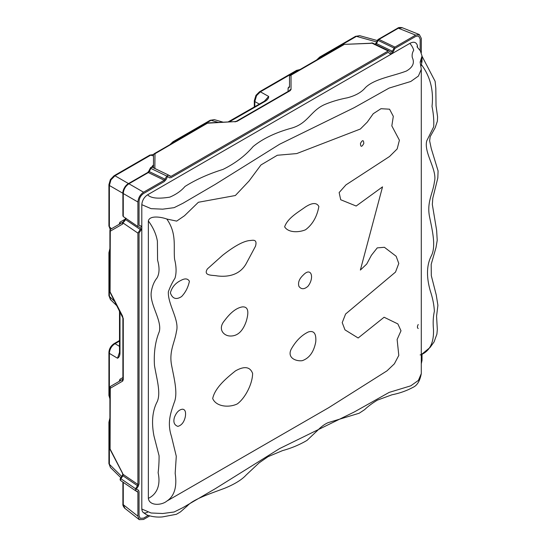 <?xml version="1.0" encoding="UTF-8"?>
<svg xmlns="http://www.w3.org/2000/svg" width="547" height="547" viewBox="0 0 547 547"><rect width="100%" height="100%" fill="white"/><g stroke="black" fill="none" stroke-linecap="round" stroke-linejoin="round"><path stroke-width="0.82" d="M420.178 50.563L420.178 39.042L420.178 50.563L420.178 39.042L418.578 35.986L415.658 36.437L394.92 48.409L415.658 36.437L394.92 48.409L393.293 51.596L394.92 48.409L393.293 51.596L391.556 53.544L389.813 53.606L388.192 52.293L389.813 53.606L388.192 52.293L171.033 177.672L169.29 177.734L167.669 176.421L166.042 179.607L164.305 181.556L143.567 193.529C140.839 195.429 139.328 198.041 139.047 201.351L139.047 225.296L139.047 201.351L139.047 225.296L141.215 226.164M390.025 53.736L389.813 53.606C390.975 54.18 392.137 53.51 393.293 51.596C392.137 53.51 390.975 54.18 389.813 53.606L389.813 53.606M147.635 512.204C144.135 513.879 142.193 512.819 141.81 509.018L141.81 227.586L141.283 226.212L139.047 225.296L140.996 226.048L141.81 227.586L140.996 230.068L139.047 233.07L140.996 230.068L139.047 233.07L139.047 483.822L138.234 486.304L136.278 489.305L138.453 490.174M123.273 482.372L123.273 504.683L124.894 508.313M122.897 504.081A1.6 0.923 180 0 0 123.273 504.683L137.906 516.204L139.246 519.65L124.579 508.101C123.205 506.303 122.651 504.963 122.897 504.081L122.897 482.112M375.591 44.546L376.493 43.589L375.994 43.234L377.621 40.047L378.121 40.403L376.493 43.589L392.425 51.254L390.79 52.327M137.906 484.478L137.502 485.722L122.897 475.753L120.949 478.755L120.388 478.502L122.337 475.507L122.897 475.753L123.061 474.352L137.906 484.478L137.906 233.111L140.264 229.48L140.374 227.531M110.932 179.901L110.378 179.587L114.036 175.778A2.407 1.388 60 0 1 114.986 175.772L110.932 179.901L109.379 185.481L109.379 226.725L110.193 229.651M110.378 179.587L108.915 184.654A2.407 1.388 0 0 0 109.379 185.481L122.897 193.282M256.543 95.636L255.955 95.349L259.442 91.828A2.407 1.388 60 0 1 260.393 91.821L256.543 95.636L254.806 101.557A2.407 1.388 180 0 1 254.314 100.716L254.314 107.027M264.502 101.147L268.659 96.443L264.755 100.997L228.065 121.954M149.659 515.944L143.56 519.465L139.246 519.65M402.325 27.788L398.366 28.205L378.955 39.411A1.6 0.923 60 0 0 378.244 39.384L397.662 28.177C398.305 27.521 399.741 27.336 401.983 27.623L419.317 34.55L421.313 38.379L421.313 52.621M421.313 59.213L421.313 62.331M419.317 34.55L415.665 35.117L398.366 28.205A1.6 0.923 60 0 0 397.662 28.177M394.92 47.097L394.052 48.068L378.121 40.403A1.6 0.998 -64.3 0 1 378.955 39.411L394.92 47.097L415.665 35.117M392.425 51.254L394.052 48.068M389.061 50.946L388.192 50.98L371.994 43.186A1.6 0.998 -64.3 0 1 372.781 43.104L388.958 50.885L390.688 52.259M168.784 175.279L171.033 176.353L388.192 50.98M171.033 176.353L170.158 176.387L168.428 175.006L152.49 167.341A1.6 0.998 115.7 0 0 150.863 168.414L150.37 168.052A1.6 1.6 0 0 1 152.49 167.341A1.6 0.998 115.7 0 1 152.606 167.409L168.312 174.965M168.538 175.074L166.794 176.079L164.305 180.243L148.34 172.558L149.242 171.601L148.743 171.245L150.37 168.052M148.743 171.245L147.628 172.531A1.6 0.923 -120 0 1 148.34 172.558L128.921 183.771L143.56 192.216L164.305 180.243M143.56 192.216C140.148 194.595 138.268 197.857 137.906 202L123.273 193.549A1.6 0.923 180 0 1 122.897 192.954L122.897 192.954C122.528 191.429 124.477 185.83 128.217 183.737L147.628 172.531M140.264 227.477L137.906 226.567L137.906 202M137.502 485.722L135.553 488.724L135.553 490.727L137.612 491.541M135.553 488.724L120.949 478.755A1.6 0.998 124.3 0 0 120.832 480.704L135.553 490.727M137.502 491.479L137.906 492.252L135.854 490.844M137.906 516.204L137.906 492.252M148.196 515.472L143.567 518.146L148.196 515.472L143.567 518.146L140.107 518.289L139.047 515.541L139.047 491.596L139.047 515.541L140.107 518.289L139.047 515.541L139.047 491.596L138.514 490.221L139.047 491.596L138.234 490.057L136.278 489.305L138.234 490.057M139.047 483.822L139.047 233.07L139.047 483.822L138.234 486.304L136.278 489.305L138.234 486.304L139.047 483.822M143.567 193.529L164.305 181.556L143.567 193.529C140.818 195.416 139.314 198.028 139.047 201.351C139.314 198.028 140.818 195.416 143.567 193.529M169.502 177.864L167.669 176.421L166.042 179.607L164.305 181.556L166.042 179.607L167.669 176.421L169.29 177.734L171.033 177.672L388.192 52.293L171.033 177.672L169.29 177.734M418.223 328.535C417.17 327.803 417.17 326.463 418.223 324.515C417.149 326.477 417.149 327.817 418.223 328.535M299.941 69.592L297.506 70.399L260.393 91.821L268.659 96.443C268.755 98.063 267.77 99.581 265.705 100.997A2.407 1.388 -120 0 0 264.755 100.997M265.705 100.997L229.261 121.899M137.906 233.111L123.232 223.094L122.665 224.017A1.6 1.361 -120 0 1 122.884 222.185M128.217 183.737A1.6 0.923 -120 0 1 128.921 183.771C125.468 186.124 123.581 189.385 123.273 193.549L123.273 216.578L137.906 226.567M119.861 311.38L119.984 312.932A2.407 1.388 180 0 1 119.513 312.105L119.314 310.32M119.984 312.932L119.984 353.396C119.786 355.892 118.966 357.506 117.523 358.23L119.513 352.275M153.495 167.82L153.495 155.068A1.6 1.361 0 0 1 155.006 153.714L154.835 168.565M288.091 91.431L288.091 88.019A1.6 1.402 180 0 0 289.527 86.631L289.527 76.532A1.6 1.361 0 0 1 291.038 75.171L291.038 89.469A1.6 1.361 0 0 0 289.548 90.624M126.042 218.26L124.914 220.673L122.979 222.814L123.232 223.094M109.906 419.727L109.379 423.05L109.379 464.287L110.398 467.439L108.915 463.466A2.407 1.388 0 0 0 109.379 464.287L121.728 476.444M109.906 398.818L108.915 395.413A2.407 1.388 0 0 0 109.379 396.233L109.906 398.749M108.915 395.413L108.915 352.555C109.106 348.849 110.815 345.889 114.043 343.673L114.043 343.673A2.407 1.388 60 0 1 115.02 343.68C111.506 345.971 109.632 349.205 109.379 353.383L109.379 396.233L109.906 396.76M109.906 250.211L109.379 253.535L109.379 296.385L110.761 299.838M114.87 301.691L109.379 296.385A2.407 1.388 180 0 1 108.915 295.565L110.426 299.565L117.092 305.999M377.362 40.56L359.673 35.671L356.439 36.369L320.727 56.991L318.108 59.103M223.21 122.186L214.308 119.636L211.033 120.319L173.925 141.748L171.307 143.861M153.645 154.391L150.705 155.15L114.986 175.772L128.497 183.573M230.663 121.229A2.407 1.388 -120 0 0 229.713 121.236M119.984 353.396A2.407 1.388 180 0 1 119.513 352.576L119.513 312.105M108.915 352.555A2.407 1.388 0 0 0 109.379 353.383L117.523 358.23L119.513 352.576M316.665 59.944L319.776 56.997A2.407 1.388 60 0 1 320.727 56.991L321.246 57.298M319.776 56.997L355.488 36.376A2.407 1.388 60 0 1 356.439 36.369L376.651 41.948M259.442 91.828L296.556 70.399A2.407 1.388 60 0 1 297.506 70.399L298.218 70.59M169.857 144.695L172.975 141.755A2.407 1.388 60 0 1 173.925 141.748L174.438 142.049M172.975 141.755L210.082 120.326A2.407 1.388 60 0 1 211.033 120.319L218.369 122.419M110.378 229.856L108.915 225.897A2.407 1.388 0 0 0 109.379 226.725L111.431 228.762M114.036 175.778L149.755 155.157A2.407 1.388 60 0 1 150.705 155.15L153.495 155.909M109.906 253.829L109.379 253.535A2.407 1.388 180 0 1 108.915 252.707L109.906 248.536M108.915 295.565L108.915 252.707M108.915 463.466L108.915 422.222A2.407 1.388 0 0 0 109.379 423.05L109.906 423.344M120.388 478.502A1.6 1.6 0 0 0 120.832 480.704L120.832 480.704A1.6 0.998 124.3 0 0 120.949 480.765L135.348 490.591M152.059 167.204L152.059 166.561A1.6 1.402 180 0 0 153.495 165.167L153.632 165.365M154.275 168.196A1.6 1.361 0 0 1 155.006 168.004M123.273 216.578L122.897 215.805L122.897 192.954M140.264 229.48L125.106 219.265L125.591 218.164M207.928 122.925L234.943 121.625L207.915 123.164A1.6 0.923 60 0 0 207.204 123.137A1.6 1.6 0 0 1 207.928 122.925L155.006 153.714A1.6 0.923 60 0 0 154.295 153.68A1.6 1.6 0 0 0 153.495 155.068M124.914 220.673L124.354 220.42L125.106 219.265M119.69 224.154L119.451 224.133A1.6 1.402 60 0 0 119.937 222.191L125.154 219.183M122.979 222.814L123.266 221.829L122.979 222.814M124.354 220.42L123.266 221.829M122.665 224.017L110.282 231.169A1.6 1.361 -120 0 1 110.706 229.179L122.904 222.144L110.706 229.179A1.6 0.923 -120 0 0 110.378 229.918M110.706 229.179A1.6 1.6 0 0 0 109.906 230.567A1.6 0.923 180 0 0 110.282 231.169L110.084 292.399L122.897 317.971A1.6 0.923 180 0 0 123.273 318.573L122.466 316.44M370.962 43.329L343.96 44.382L371.994 43.186A1.6 0.39 -102.9 0 0 371.728 42.981A1.6 1.6 0 0 1 372.781 43.104A1.6 0.998 -64.3 0 1 372.897 43.172L388.835 50.844M371.728 42.981L370.975 43.083M119.465 381.204A1.6 1.402 60 0 0 119.937 379.276L119.376 381.259M123.273 318.573L123.273 379.666L122.665 381.102A1.6 1.361 -120 0 1 122.918 379.228M122.665 381.102L110.282 388.247A1.6 1.361 -120 0 1 110.706 386.264L122.884 379.228L110.706 386.264A1.6 0.923 -120 0 0 110.378 386.996M110.706 386.264A1.6 1.6 0 0 0 109.906 387.652A1.6 0.923 180 0 0 110.282 388.247L110.084 449.477L123.061 474.352A1.6 0.39 162.9 0 1 122.754 474.222L122.466 473.517M122.337 475.507L122.747 474.666A1.6 0.424 18.9 0 0 123.164 475.145M422.017 56.225L435.111 81.305L435.822 88.245L436.034 105.701L437.573 116.798L437.388 121.133L435.125 127.807L430.174 136.661L429.634 140.846L431.262 148.552L438.085 170.931L437.819 177.994L432.793 198.205L432.328 204.51L436.636 230.383L437.217 240.324L436.007 247.545L431.186 264.365L431.309 275.667L436.239 294.963L437.901 305.329L436.568 316.187L437.32 329.465L436.903 334.114L434.079 341.916L430.092 347.441L421.409 354.565C430.058 350.702 434.072 342.19 433.456 329.027C432.875 322.621 433.183 316.692 434.38 311.264C434.031 304.788 432.67 298.006 430.298 290.915C426.195 276.515 426.612 264.68 431.556 255.408C436.034 246.136 432.458 230.745 429.532 216.749C426.653 202.014 432.916 193.549 434.421 181.816C437.614 170.028 423.583 152.77 426.756 140.846L433.689 126.808C434.051 120.518 433.491 113.708 432.014 106.371C433.422 94.009 431.993 78.713 421.409 64.655L422.017 61.462L421.375 58.16M421.409 64.655L420.958 66.132M422.017 61.462L422.017 56.006L420.137 62.112L421.293 69.257L421.293 373.601C419.973 380.862 417.224 385.437 413.047 387.324C406.633 390.784 399.618 393.272 392.001 394.777L377.362 400.144C372.11 403.33 367.885 406.483 364.692 409.607L359.174 413.238L328.111 422.653C324.679 424.151 321.246 426.66 317.814 430.188L307.011 440.383C299.592 444.752 291.442 448.164 282.567 450.605L268.057 456.656L259.052 462.912L246.198 474.981C241.89 479.705 234.738 484.129 224.735 488.239C208.592 494.256 193.453 499.22 187.259 505.941L180.483 511.883L176.401 514.289L162.575 516.894C156.962 517.428 151.649 516.737 146.644 514.823L143.157 512.443M420.137 354.941L421.409 354.565M140.996 226.048C142.07 226.766 142.07 228.106 140.996 230.068L141.81 227.586L141.81 204.681C142.186 200.448 144.128 197.146 147.635 194.773L409.84 43.391C413.737 41.346 416.26 42.071 417.409 45.565L417.122 46.563M417.409 47.008L417.409 45.565M148.353 220.947C149.639 215.08 161.365 217.022 166.808 219.026C177.002 233.61 173.351 246.382 174.582 259.251C176.414 266.58 176.558 272.885 174.999 278.163C172.367 282.238 170.158 286.772 168.367 291.763C167.635 304.303 179.758 320.234 176.414 331.55C174.753 342.709 168.941 351.024 171.56 365.143C174.11 378.49 178.165 393.635 174.103 402.838C170.958 412.281 166.849 422.27 171.45 436.335L176.284 456.266L175.17 473.346C177.187 486.919 174.397 496.177 166.808 501.107C161.768 505.38 149.427 506.221 148.353 498.358L148.353 220.947C153.215 227.531 156.23 234.287 157.399 241.234L157.577 260.146C159.69 267.647 159.498 273.589 157.003 277.951C154.028 281.664 152.114 286.416 151.252 292.207C149.57 304.535 162.377 320.665 159.225 331.831C155.3 341.362 153.714 352.555 154.466 365.41C156.572 378.524 161.522 394.086 156.709 402.647C152.346 411.604 151.43 422.701 153.953 435.938L159.074 455.76C159.115 461.689 158.801 467.343 158.124 472.717C161.085 486.304 155.95 494.775 148.353 498.358M166.808 501.107L328.576 407.761L386.982 370.852L394.366 363.83L398.797 355.406L397.129 339.489L401.006 330.785L397.854 323.92L384.103 317.239L358.155 337.998L344.979 329.862L342.224 322.634L345.595 314.019L395.515 272.078L398.784 263.469L396.144 256.256L384.404 247.292L377.239 247.88L371.413 255.278L366.716 264.044L360.37 270.061L382.531 186.862L356.172 206.028L340.699 199.737L339.147 192.551L345.964 184.879L389.546 156.497L397.163 148.941L399.406 140.223L391.83 125.892L393.314 116.34L389.553 109.195L380.986 108.703L373.245 113.714L367.29 122.09L360.357 129.024L296.727 153.577L277.329 155.259L260.967 164.948L249.056 180.995L235.354 195.518L198.383 202.267L184.503 215.737L176.667 221.111L166.808 219.026M420.178 39.042L418.564 35.979L415.658 36.437L418.564 35.979L420.178 39.042M147.635 194.773C151.827 199.423 162.65 198.24 169.761 197.152C176.202 194.404 181.276 190.848 184.975 186.479C195.853 179.621 208.516 173.932 222.978 169.42C235.278 163.321 245.316 155.704 253.083 146.582C262.751 138.637 275.722 132.449 291.989 128.019C308.125 123.13 310.395 111.137 324.227 104.737C331.188 101.742 338.894 99.431 347.345 97.81C355.529 95.67 361.546 92.279 365.389 87.636C374.387 78.802 392.466 76.334 406.325 71.062C412.835 67.37 414.824 62.871 412.301 57.558C411.829 55.056 412.301 52.608 413.723 50.215C413.06 47.897 411.768 45.62 409.84 43.391M303.394 274.929C311.305 266.608 314.655 277.739 307.988 286.238C304.323 289.479 301.315 289.534 298.942 286.402C297.766 282.58 299.25 278.758 303.394 274.929M360.473 143.403C362.49 139.752 363.605 139.779 363.803 143.478C361.697 147.252 360.582 147.225 360.473 143.403M224.4 320.822C230.506 312.501 236.489 307.865 242.342 306.901C248.003 306.477 249.282 311.352 246.171 321.527C242.697 331.448 237.343 336.275 230.102 336.008C223.819 335.885 217.419 329.239 224.4 320.822M222.629 255.278C234.335 246.123 243.319 241.213 249.582 240.55C251.982 240.584 257.712 238.28 255.497 246.212L246.328 263.387C239.825 275.332 227.504 277.233 217.009 275.893C213.132 274.997 202.739 276.221 207.402 268.919L222.629 255.278M170.37 292.891C171.929 287.168 175.484 282.99 181.05 280.351C184.989 278.191 187.778 278.491 189.412 281.261C188.134 287.325 185.529 292.419 181.604 296.549C176.25 300.016 172.503 298.799 170.37 292.891M174.431 417.361C176.394 412.322 179.095 409.6 182.534 409.204C185.153 409.443 186.076 411.959 185.31 416.746C184.107 422.127 181.618 425.34 177.843 426.373C174.22 425.067 173.084 422.065 174.431 417.361M235.47 370.893C244.379 365.861 250.088 366.702 252.611 373.416C252.529 383.837 245.288 398.038 237.309 403.912C228.94 407.953 216.127 406.742 212.694 398.544C215.005 387.522 226.95 377.71 235.47 370.893M284.638 226.827C287.619 218.068 298.361 212.092 305.041 207.217C312.05 202.595 316.658 202.356 318.874 206.513C316.986 216.749 312.542 224.502 305.527 229.767C298.819 232.632 288.276 232.858 284.638 226.827M291.141 349.301C295.818 340.966 301.575 335.174 308.412 331.933C313.916 330.299 316.364 333.602 315.756 341.841C313.882 351.899 309.383 358.169 302.272 360.664C296.317 361.519 286.929 358.094 291.141 349.301M264.96 100.347L265.391 100.573M153.468 165.426A1.6 0.923 60 0 1 153.003 165.365L152.059 166.561M153.003 165.365L153.495 165.078M289.527 86.542L288.091 88.019M119.376 224.174L119.376 223.607A1.6 0.923 180 0 1 119.663 223.983M119.937 222.191L119.376 223.607M259.374 104.108L254.806 101.557L254.806 106.747M110.097 230.13A1.6 0.923 180 0 0 109.906 230.567L109.906 291.66A1.6 0.923 180 0 0 110.282 292.262L122.665 316.303M110.097 387.208A1.6 0.923 180 0 0 109.906 387.652L109.906 448.745A1.6 0.923 180 0 0 110.282 449.34L122.665 473.381M290.047 75.534A1.6 0.923 60 0 1 290.334 75.144L343.236 44.594A1.6 0.923 60 0 1 343.947 44.628L291.038 75.171A1.6 0.923 60 0 0 290.334 75.144A1.6 1.6 0 0 0 289.527 76.532M234.943 121.625L236.482 121.229L289.39 90.686A1.6 0.923 60 0 1 290.101 90.713L291.038 89.469M290.101 90.713L237.193 121.256L234.923 121.865M119.937 379.276L122.897 377.567M166.794 176.079L150.863 168.414L149.242 171.601L165.173 179.266M119.513 341.082L115.02 343.68L119.513 346.354M154.015 154.069A1.6 0.923 60 0 1 154.295 153.68L207.204 123.137M236.482 121.229A1.6 0.923 60 0 1 237.193 121.256M289.035 86.829A1.6 0.923 -120 0 0 289.5 86.884M123.273 379.666A1.6 0.923 180 0 1 122.897 379.064L122.897 317.971M119.663 381.061A1.6 0.923 0 0 0 119.376 380.685M421.293 69.257L418.407 76.067L410.763 81.489L389.136 88.074L354.23 107.656L279.661 144.217L215.272 184.366L182.889 203.299L174.117 207.662L162.726 209.166L151.075 208.653L141.81 204.681M141.81 509.018L151.075 512.99L162.726 513.51L174.117 511.999L182.889 507.643L215.272 488.703L279.661 448.554L354.23 412L389.136 392.411L410.763 385.833L418.407 380.404L421.293 373.601M421.293 362.661L422.017 360.343L422.017 353.834M255.955 95.349L254.314 100.716M120.873 477.757L110.398 467.439M355.488 36.376L359.673 35.678M296.556 70.399L300.002 69.558M210.082 120.326L214.308 119.636M108.915 225.897L108.915 184.654M149.755 155.157L153.912 154.445M108.915 422.222L109.906 418.052M119.513 340.521L114.043 343.673M109.906 291.66A1.6 1.6 0 0 0 110.084 292.399M378.244 39.384A1.6 1.6 0 0 0 377.621 40.047M375.994 43.234L374.661 44.615M343.96 44.382A1.6 1.6 0 0 0 343.236 44.594M109.906 448.745A1.6 1.6 0 0 0 110.084 449.477M122.754 474.222L122.747 474.666M421.293 363.796L422.017 360.343M417.101 46.912L420.328 50.803L422.017 55.999"/></g></svg>
